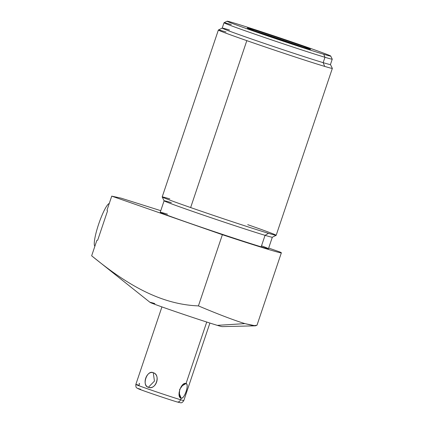 <?xml version="1.0" encoding="UTF-8"?>
<svg xmlns="http://www.w3.org/2000/svg" width="424" height="424" viewBox="0 0 424 424"><rect width="100%" height="100%" fill="white"/><g stroke="black" fill="none" stroke-linecap="round" stroke-linejoin="round"><path stroke-width="0.64" d="M255.423 325.828L222.102 326.623A38.065 0.726 -161.4 0 1 217.311 325.351L244.918 323.618C233.905 320.231 218.408 314.327 198.421 305.895C218.408 314.327 233.905 320.231 244.918 323.618L255.412 325.828L256.992 325.224L253.61 325.701L244.918 323.618L217.311 325.351A38.065 0.726 -161.4 0 1 168.021 309.048A38.065 0.726 -161.4 0 1 154.855 303.573M323.756 54.288A54.664 1.039 -161.4 0 1 252.964 30.873A54.664 1.039 -161.4 0 1 234.059 23.018A54.664 1.039 -161.4 0 1 304.851 46.428A54.664 1.039 -161.4 0 1 323.756 54.288A54.664 1.039 18.6 0 0 330.715 56.063A54.664 1.039 18.6 0 0 292.019 42.003A54.664 1.039 18.6 0 0 234.059 23.018A54.664 1.039 18.6 0 0 227.11 21.2A54.664 1.039 18.6 0 0 264.841 34.975A54.664 1.039 18.6 0 0 323.756 54.288L324.975 57.288L323.168 62.657A57.097 1.087 -161.4 0 1 262.127 42.654A57.097 1.087 -161.4 0 1 222.208 28.116L224.02 22.742A57.097 1.087 18.6 0 0 263.935 37.285A57.097 1.087 18.6 0 0 324.975 57.288A57.097 1.087 18.6 0 0 332.246 59.164L330.439 64.538A57.097 1.087 -161.4 0 1 323.168 62.657L324.689 66.404A60.134 1.145 18.6 0 0 332.347 68.386L276.172 235.299A60.134 1.145 -161.4 0 1 268.514 233.317A60.134 1.145 -161.4 0 1 190.646 207.564L246.816 40.646A60.134 1.145 18.6 0 0 324.689 66.404A60.134 1.145 -161.4 0 1 246.816 40.646L190.646 207.564A60.134 1.145 -161.4 0 1 162.191 196.937L218.365 30.024A60.134 1.145 18.6 0 0 246.816 40.646A60.134 1.145 -161.4 0 1 218.381 30.009L222.229 28.101A57.097 1.087 18.6 0 0 261.635 42.485A57.097 1.087 18.6 0 0 323.168 62.657L324.975 57.288L323.756 54.288M251.501 29.097A33.406 0.636 18.6 0 0 263.05 33.899A33.406 0.636 18.6 0 0 306.314 48.209A33.406 0.636 18.6 0 0 294.76 43.407A33.406 0.636 18.6 0 0 251.501 29.097A33.406 0.636 18.6 0 0 247.245 27.995A33.406 0.636 18.6 0 0 270.602 36.506A33.406 0.636 18.6 0 0 306.314 48.209A33.406 0.636 18.6 0 0 310.569 49.306A33.406 0.636 18.6 0 0 287.212 40.799A33.406 0.636 18.6 0 0 251.501 29.097L251.299 29.691L251.501 29.097M198.421 305.895L222.377 234.711A91.107 1.733 18.6 0 0 281.356 252.826A91.107 1.733 18.6 0 0 279.649 251.877A91.107 1.733 -161.4 0 1 222.377 234.711L111.735 196.132L121.158 198.178L160.77 210.68L121.158 198.178L111.735 196.132L222.377 234.711L198.421 305.895C157.659 304.39 122.78 281.213 91.653 255.799L96.842 240.387L97.7 240.169L107.548 210.913L106.996 210.203L111.735 196.132L106.996 210.203L107.548 210.913L97.7 240.169L96.842 240.387L91.653 255.799C122.78 281.213 157.659 304.39 198.421 305.895M268.678 248.056L279.649 251.877L268.678 248.056M167.496 214.178A57.097 1.087 18.6 0 0 187.244 222.383A57.097 1.087 18.6 0 0 261.179 246.837A57.097 1.087 18.6 0 0 261.523 245.819M226.024 32.001A60.134 1.145 18.6 0 0 218.365 30.024M217.311 325.351A38.065 0.726 -161.4 0 1 177.534 312.329A38.065 0.726 -161.4 0 1 150.048 302.376L91.653 255.799M190.646 207.564A60.134 1.145 18.6 0 0 268.514 233.317L265.053 235.325A57.097 1.087 -161.4 0 1 204.516 215.498A57.097 1.087 -161.4 0 1 164.104 200.806L162.196 196.964A60.134 1.145 18.6 0 0 190.646 207.564M169.849 198.92A60.134 1.145 18.6 0 0 162.196 196.964M171.37 202.667A57.097 1.087 18.6 0 0 164.099 200.785A57.097 1.087 18.6 0 0 204.018 215.328A57.097 1.087 18.6 0 0 265.053 235.325L261.179 246.837A57.097 1.087 -161.4 0 1 200.144 226.84A57.097 1.087 -161.4 0 1 160.224 212.297L164.099 200.785M276.156 235.315L272.309 237.223A57.097 1.087 -161.4 0 1 265.053 235.325L268.514 233.317A60.134 1.145 18.6 0 0 276.156 235.315A60.134 1.145 18.6 0 0 247.722 224.672M268.45 248.718A57.097 1.087 -161.4 0 1 261.179 246.837L265.053 235.325A57.097 1.087 18.6 0 0 272.325 237.207L268.45 248.718M231.292 24.624A57.097 1.087 18.6 0 0 224.02 22.742A57.097 1.087 -161.4 0 0 263.442 37.116A57.097 1.087 -161.4 0 0 324.975 57.288A57.097 1.087 -161.4 0 0 332.241 59.143L330.715 56.063M229.485 29.993A57.097 1.087 18.6 0 0 222.229 28.101M332.342 68.359A60.134 1.145 -161.4 0 1 324.689 66.404L323.168 62.657A57.097 1.087 18.6 0 0 330.434 64.512L332.342 68.359M139.077 383.365L139.597 383.662L139.056 385.273A25.308 0.482 18.6 0 0 135.834 384.441A25.308 0.482 18.6 0 0 153.525 390.886A25.308 0.482 18.6 0 0 180.582 399.747L181.127 398.136C184.27 399.647 189.544 383.842 186.03 383.556L206.737 322.039L186.03 383.556C181.239 381.483 176.013 397.309 181.127 398.136L180.582 399.747A25.308 0.482 18.6 0 0 183.804 400.585A25.308 0.482 -161.4 0 1 180.582 399.747A25.308 0.482 -161.4 0 1 153.525 390.886A25.308 0.482 -161.4 0 1 135.834 384.441L161.926 306.902M176.893 401.894A3.238 2.814 -73.3 0 0 176.994 401.926A3.238 2.814 -73.3 0 0 180.582 399.747A3.238 2.814 106.7 0 1 176.994 401.926A3.238 2.814 106.7 0 1 176.893 401.894A22.069 0.419 -161.4 0 1 148.315 392.439A22.069 0.419 -161.4 0 1 140.683 389.269A22.069 0.419 18.6 0 0 148.315 392.439A22.069 0.419 18.6 0 0 176.893 401.894M148.352 387.298C155.64 390.578 161.099 374.752 153.26 372.717C147.001 369.468 141.452 385.909 148.352 387.298C156.143 389.9 160.993 375.479 153.26 372.717L154.458 381.102L148.352 387.298L154.458 381.102L153.26 372.717C146.439 370.406 141.584 384.828 148.352 387.298M181.408 386.243L186.03 383.556L183.338 384.356L179.659 389.465L179.341 395.746L181.127 398.136L179.013 392.937L181.127 398.136C184.525 399.026 189.374 384.605 186.03 383.556L181.408 386.243M303.181 47.25A33.406 0.636 18.6 0 0 254.374 30.825A33.406 0.636 -161.4 0 1 303.181 47.25M264.465 34.392A19.721 0.376 -161.4 0 1 292.984 43.99A19.721 0.376 18.6 0 0 264.465 34.392M94.865 246.254A22.679 3.811 -71.2 0 1 98.665 224.121A22.679 3.811 -71.2 0 1 109.265 203.467A22.679 3.811 -71.2 0 0 98.665 224.121A22.679 3.811 -71.2 0 0 94.865 246.254M281.356 252.826L256.992 325.219M227.11 21.2L224.036 22.726M135.834 384.441C135.701 388.405 136.883 387.562 137.005 388.114L140.519 389.651C147.69 392.359 169.738 399.779 176.994 401.926L180.661 402.8C181.096 402.44 181.525 403.812 183.804 400.585L209.901 323.051"/></g></svg>

